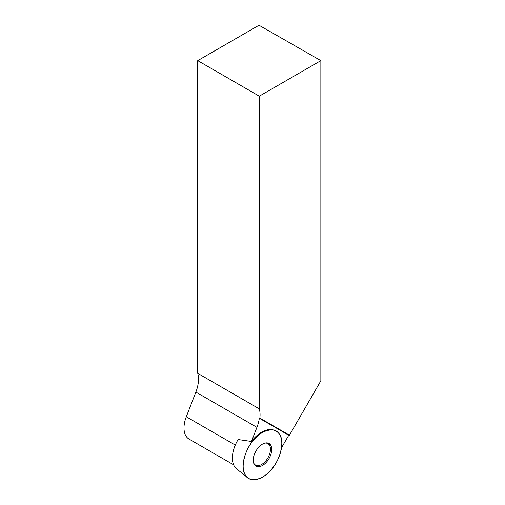<?xml version="1.0" encoding="UTF-8"?>
<svg xmlns="http://www.w3.org/2000/svg" width="505" height="505" viewBox="0 0 505 505"><rect width="100%" height="100%" fill="white"/><g stroke="black" fill="none" stroke-linecap="round" stroke-linejoin="round"><path stroke-width="0.76" d="M245.436 475.154A27.333 15.781 -60 0 1 250.31 444.495A27.333 15.781 -60 0 1 274.916 430.525A27.333 15.781 -60 0 1 276.153 462.687A27.333 15.781 -60 0 1 247.684 477.698A27.333 15.781 -60 0 1 245.436 475.154C240.165 468.93 244.534 449.797 253.377 440.366C261.407 429.654 275.787 426.39 279.53 434.439C284.801 440.663 280.433 459.796 271.595 469.227C263.566 479.946 249.18 483.203 245.436 475.154M255.947 466.121A13.079 7.55 120 0 0 269.026 458.572A13.079 7.55 120 0 0 269.026 443.472A13.079 7.55 120 0 0 268.837 443.371A13.079 7.55 120 0 0 255.947 451.022A13.079 7.55 120 0 0 255.764 466.008A13.079 7.55 120 0 0 255.947 466.121M274.916 430.525L274.07 430.197A27.201 15.705 120 0 0 251.458 441.458L238.139 439.539A25.206 14.55 120 0 0 234.49 466.481A25.206 14.55 120 0 0 236.561 468.823L247.684 477.698M259.867 418.09L289.46 435.177L320.858 380.795L320.858 60.638L259.027 25.25L197.733 60.638L197.733 373.315A27.882 16.097 -60 0 1 195.864 392.095L256.931 427.35A27.882 16.097 120 0 0 259.317 418.247L259.867 418.09A27.882 16.097 120 0 0 259.299 408.861L259.299 96.184L320.858 60.638M253.542 462.668A12.36 7.133 120 0 0 255.334 464.935A12.36 7.133 120 0 0 261.697 464.436A12.36 7.133 120 0 0 269.828 453.37A12.36 7.133 120 0 0 267.688 443.535A12.36 7.133 120 0 0 264.828 443.112M259.299 408.861L197.733 373.315M235.292 445.069L186.288 416.776L195.864 392.095M256.931 427.35L251.458 441.458M259.665 417.976L289.258 435.058L288.759 435.247L281.5 447.828M186.288 416.776A24.202 13.97 120 0 0 189.009 439.053L233.626 464.815M197.733 60.638L259.299 96.184M259.317 418.247L288.759 435.247M268.054 443.055A12.997 7.506 -60 0 1 269.986 446.344M258.913 465.515A12.997 7.506 -60 0 1 255.101 465.49M254.703 465.055A12.802 7.392 120 0 0 256.452 465.446M268.692 444.248A12.802 7.392 120 0 0 267.48 442.929M254.406 464.329L254.078 464.095A12.303 7.102 120 0 0 254.406 464.329L255.334 464.935M266.703 443.036A12.303 7.102 120 0 0 266.324 442.866L267.688 443.535"/></g></svg>

